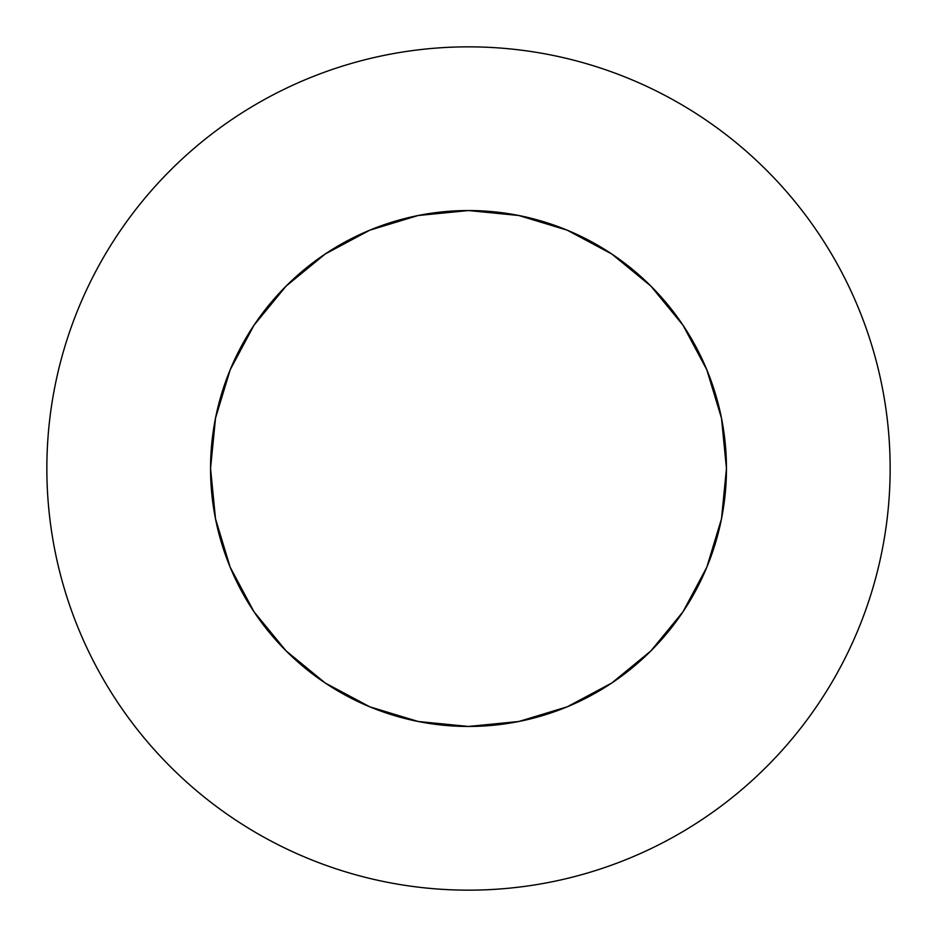 <?xml version="1.0" encoding="UTF-8"?>
<svg xmlns="http://www.w3.org/2000/svg" width="937" height="937" viewBox="0 0 937 937"><rect width="100%" height="100%" fill="white"/><g stroke="black" fill="none" stroke-linecap="round" stroke-linejoin="round"><path stroke-width="1.41" d="M210.544 468.5A257.956 257.956 0 0 1 468.5 210.544A257.956 257.956 0 0 1 726.456 468.5L721.49 518.829L706.814 567.213L682.979 611.814L650.899 650.899L611.814 682.979L567.213 706.814L518.829 721.49L468.5 726.456L418.171 721.49L369.787 706.814L325.186 682.979L286.101 650.899L254.021 611.814L230.186 567.213L215.51 518.829L210.544 468.5L215.51 418.171L230.186 369.787L254.021 325.186L286.101 286.101L325.186 254.021L369.787 230.186L418.171 215.51L468.5 210.544L518.829 215.51L567.213 230.186L611.814 254.021L650.899 286.101L682.979 325.186L706.814 369.787L721.49 418.171L726.456 468.5A257.956 257.956 0 0 1 468.5 726.456A257.956 257.956 0 0 1 210.544 468.5M890.15 468.5A421.65 421.65 0 0 1 468.5 890.15A421.65 421.65 0 0 1 46.85 468.5C46.85 496.188 49.556 523.607 54.955 550.757C60.355 577.918 68.354 604.283 78.942 629.863C89.542 655.432 102.531 679.735 117.91 702.762C133.288 725.777 150.775 747.07 170.347 766.653C189.93 786.225 211.223 803.712 234.238 819.09C257.265 834.469 281.568 847.458 307.137 858.058C332.717 868.646 359.082 876.645 386.243 882.045C413.393 887.444 440.812 890.15 468.5 890.15C496.188 890.15 523.607 887.444 550.757 882.045C577.918 876.645 604.283 868.646 629.863 858.058C655.432 847.458 679.735 834.469 702.762 819.09C725.777 803.712 747.07 786.225 766.653 766.653C786.225 747.07 803.712 725.777 819.09 702.762C834.469 679.735 847.458 655.432 858.058 629.863C868.646 604.283 876.645 577.918 882.045 550.757C887.444 523.607 890.15 496.188 890.15 468.5C890.15 440.812 887.444 413.393 882.045 386.243C876.645 359.082 868.646 332.717 858.058 307.137C847.458 281.568 834.469 257.265 819.09 234.238C803.712 211.223 786.225 189.93 766.653 170.347C747.07 150.775 725.777 133.288 702.762 117.91C679.735 102.531 655.432 89.542 629.863 78.942C604.283 68.354 577.918 60.355 550.757 54.955C523.607 49.556 496.188 46.85 468.5 46.85C440.812 46.85 413.393 49.556 386.243 54.955C359.082 60.355 332.717 68.354 307.137 78.942C281.568 89.542 257.265 102.531 234.238 117.91C211.223 133.288 189.93 150.775 170.347 170.347C150.775 189.93 133.288 211.223 117.91 234.238C102.531 257.265 89.542 281.568 78.942 307.137C68.354 332.717 60.355 359.082 54.955 386.243C49.556 413.393 46.85 440.812 46.85 468.5A421.65 421.65 0 0 1 468.5 46.85A421.65 421.65 0 0 1 890.15 468.5M117.91 702.762C133.288 725.777 150.775 747.07 170.347 766.653C189.93 786.225 211.223 803.712 234.238 819.09M702.762 819.09C725.777 803.712 747.07 786.225 766.653 766.653C786.225 747.07 803.712 725.777 819.09 702.762M819.09 234.238C803.712 211.223 786.225 189.93 766.653 170.347C747.07 150.775 725.777 133.288 702.762 117.91M234.238 117.91C211.223 133.288 189.93 150.775 170.347 170.347C150.775 189.93 133.288 211.223 117.91 234.238"/></g></svg>
